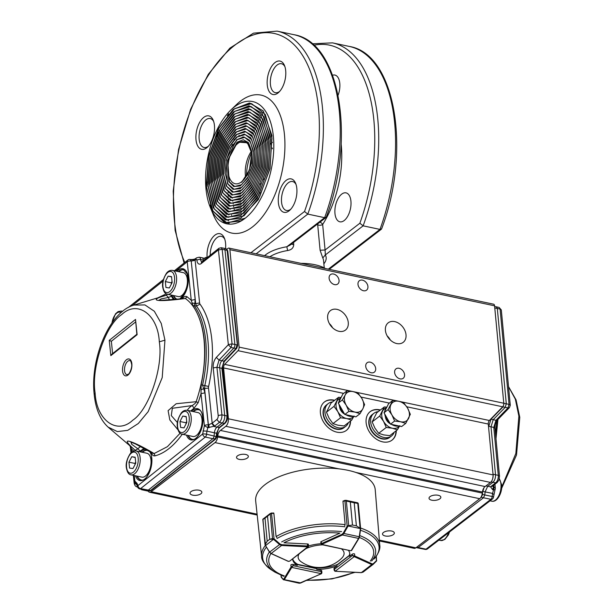 <?xml version="1.0" encoding="UTF-8"?>
<svg xmlns="http://www.w3.org/2000/svg" width="614" height="614" viewBox="0 0 614 614"><rect width="100%" height="100%" fill="white"/><g stroke="black" fill="none" stroke-linecap="round" stroke-linejoin="round"><path stroke-width="0.92" d="M293.53 242.476L293.738 244.648C293.477 247.956 291.443 249.921 287.628 250.535L286.83 246.759L324.637 217.678A136.446 70.48 -78 0 0 293.968 34.699C340.379 42.067 355.905 139.501 326.272 217.126L324.637 217.678L307.791 214.102L304.521 211.508A133.576 68.998 -78 0 0 297.107 47.976A133.576 68.998 -78 0 0 200.31 89.183A133.576 68.998 -78 0 0 184.799 262.477M349.305 46.434C395.723 53.802 411.25 151.236 381.616 228.861L379.982 229.406A136.446 70.48 -78 0 0 349.305 46.434L332.466 42.865A136.446 70.48 102 0 1 363.135 225.837L359.865 223.243A133.576 68.998 -78 0 0 313.792 45.252M328.321 269.147L379.982 229.406L363.135 225.837L325.328 254.917L322.78 257.987L320.101 250.243L325.082 249.998L325.328 254.917A33.033 14.652 -5.4 0 1 323.862 263.797M317.922 223.719L317.684 224.701L317.277 224.21M319.917 222.176A2.87 1.451 -147.3 0 1 322.665 224.463L325.082 249.998L359.865 223.243M264.603 255.639A33.033 14.652 -5.4 0 1 286.83 246.759L290.023 245.17L325.996 217.502M251.264 153.346A31.598 16.325 -78 0 0 246.483 175.903M251.049 151.742A21.544 11.129 -78 0 0 245.631 177.277M260.428 184.131A21.544 11.129 -78 0 0 260.835 183.693M263.705 179.748A21.544 11.129 -78 0 0 264.25 178.781M325.382 268.525A36.625 16.248 174.6 0 0 301.098 263.375M241.716 182.251L249.43 170.04L251.755 153.224L246.897 141.535L237.541 142.172L227.656 160.584L229.291 181.813L234.709 186.479L241.609 184.691L248.11 176.824L252.423 164.913L253.321 152.149L250.489 142.041L244.633 137.398L237.303 139.608L230.626 147.936L226.205 160.285L225.231 173.478L228.032 184.07L234.103 189.289L241.809 187.285L249.069 178.497L253.874 165.212L254.871 150.998L251.717 139.739L245.201 134.581L237.065 137.045L229.659 146.293L224.755 159.985L223.68 174.606L226.781 186.334L233.497 192.09L242.008 189.88L250.021 180.178L255.324 165.519L256.429 149.854L252.953 137.452L245.784 131.772L236.835 134.466L228.692 144.628L223.304 159.663L222.122 175.711L225.522 188.575L232.875 194.899L242.2 192.481L250.972 181.867L256.775 165.834L257.98 148.711L254.188 135.164L246.367 128.955L236.605 131.895L227.725 142.97L221.854 159.348L220.564 176.824L224.263 190.824L232.261 197.7L242.4 195.075L251.924 183.548L258.225 166.141L259.538 147.552L255.416 132.862L246.943 126.139L236.359 129.339L226.75 141.327L220.395 159.057L219.006 177.953L223.012 193.088L231.655 200.509L242.599 197.67L252.884 185.213L259.684 166.44L261.088 146.401L256.652 130.567L247.519 123.33L236.129 126.768L225.775 139.677L218.945 158.757L217.456 179.073L221.754 195.344L231.041 203.318L242.799 200.264L253.835 186.902L261.134 166.755L262.638 145.257L257.888 128.28L248.102 120.521L235.906 124.189L224.824 138.012L217.502 158.427L215.898 180.171L220.487 197.578L230.419 206.12L242.983 202.866L254.787 188.59L262.585 167.069L264.197 144.113L259.123 125.993L248.678 117.704L235.661 121.626L223.849 136.362L216.044 158.128L214.34 181.299L219.236 199.834L229.805 208.929L243.19 205.46L255.746 190.263L264.035 167.361L265.747 142.955L260.351 123.69L249.253 114.887L235.415 119.062L222.867 134.727L214.593 157.836L212.782 182.435L217.985 202.098L229.206 211.73L243.39 208.054L256.698 191.936L265.486 167.668L267.305 141.811L261.587 121.395L249.837 112.078L235.193 116.483L221.907 133.061L213.142 157.514L211.224 183.532L216.719 204.347L228.585 214.539L243.581 210.656L257.65 193.633L266.936 167.99L268.855 140.667L262.83 119.116L250.42 109.261L234.962 113.912L220.948 131.396L211.692 157.192L209.666 184.637L215.46 206.588L227.963 217.341L243.773 213.258L258.601 195.313L268.387 168.297L270.413 139.516L264.058 116.813L250.988 106.445L234.717 111.357L219.966 129.761L210.241 156.908L208.115 185.781L214.209 208.852L227.357 220.15L243.981 215.844L259.561 196.979L269.845 168.589L271.964 138.35L265.286 114.511L251.563 103.636L234.479 108.793L218.991 128.111L208.783 156.608L206.557 186.902L212.958 211.116L227.08 223.036L244.932 218.269L240.765 220.971L224.509 222.682L212.014 209.957L206.266 185.965L208.583 156.547L218.361 128.817L233.19 109.43L249.461 102.983L263.268 110.927L271.91 135.494L270.037 168.658L258.348 199.581L240.711 218.277L225.215 219.904L213.304 207.77L207.824 184.891L210.034 156.862L219.351 130.437L233.473 111.963L248.977 105.808L262.124 113.36L270.367 136.753L268.594 168.336L257.458 197.785L240.673 215.583L225.921 217.126L214.593 205.583L209.382 183.824L211.492 157.161L220.349 132.033L233.773 114.48L248.509 108.632L261.004 115.823L268.832 138.043L267.144 168.021L256.583 195.973L240.65 212.881L226.65 214.355L215.898 203.411L210.947 182.765L212.943 157.468L221.339 133.645L234.072 116.998L248.041 111.464L259.883 118.279L267.29 139.332L265.685 167.729L255.685 194.193L240.604 210.188L227.357 211.577L217.187 201.215L212.505 181.698L214.393 157.783L222.329 135.257L234.364 119.523L247.557 114.288L258.74 120.712L265.747 140.598L264.235 167.415L254.787 192.405L240.558 207.494L228.063 208.798L218.477 199.028L214.063 180.623L215.844 158.082L223.327 136.868L234.655 122.04L247.081 117.113L257.611 123.161L264.204 141.872L262.784 167.092L253.912 190.601L240.527 204.792L228.784 206.028L219.766 196.848L215.629 179.557L217.295 158.397L224.317 138.472L234.955 124.558L246.613 119.937L256.491 125.624L262.662 143.162L261.334 166.793L253.022 188.805L240.496 202.098L229.498 203.257L221.063 194.669L217.187 178.497L218.745 158.704L225.307 140.076L235.246 127.083L246.137 122.762L255.363 128.073L261.127 144.443L259.883 166.494L252.124 187.024L240.442 199.404L230.204 200.479L222.352 192.474L218.745 177.423L220.196 159.011L226.297 141.696L235.538 129.608L245.661 125.594L254.227 130.506L259.584 145.71L258.433 166.179L251.233 185.221L240.404 196.71L230.918 197.7L223.642 190.294L220.303 176.356L221.646 159.318L227.295 143.292L235.837 132.125L245.186 128.418L253.098 132.962L258.041 146.992L256.982 165.864L250.351 183.425L240.381 194.009L231.639 194.93L224.939 188.114L221.869 175.289L223.097 159.625L228.293 144.904L236.137 134.643L244.717 131.243L251.97 135.418L256.498 148.281L255.524 165.573L249.461 181.637L240.335 191.315L232.345 192.151L226.228 185.927L223.427 174.222L224.547 159.932L229.283 146.516L236.428 137.168L244.242 134.067L250.842 137.858L254.963 149.547L254.073 165.258L248.563 179.848L240.289 188.621L233.059 189.381L227.525 183.739L226.006 160.239L236.72 139.693L243.766 136.891L249.706 140.307L253.421 150.821L252.623 164.943L247.68 178.045L240.258 185.919L233.773 186.602L228.815 181.56L227.456 160.546L237.019 142.21L243.29 139.716L248.586 142.763L251.809 151.566L251.41 163.431L247.588 174.813L241.509 182.028M240.872 220.91L225.315 222.759L213.02 211.224M234.579 108.716L250.205 103.244L263.345 111.027M240.818 218.223L225.99 219.966L214.271 208.96M234.817 111.28L249.698 106.061L262.201 113.46M240.78 215.522L226.666 217.179L215.522 206.695M235.07 113.836L249.207 108.885L261.08 115.923M240.757 212.82L227.364 214.401L216.78 204.454M235.292 116.414L248.701 111.717L259.952 118.379M240.711 210.126L228.047 211.615L218.047 202.213M235.523 118.986L248.186 114.534L258.816 120.812M240.665 207.432L228.73 208.829L219.298 199.949M235.761 121.549L247.688 117.358L257.688 123.26M240.642 204.731L229.421 206.043L220.549 197.693M236.006 124.112L247.189 120.183L256.568 125.716M240.604 202.037L230.112 203.257L221.815 195.452M236.229 126.691L246.682 123.007L255.439 128.165M240.558 199.343L230.787 200.471L223.074 193.195M236.467 129.262L246.176 125.832L254.296 130.605M240.519 196.649L231.47 197.685L224.325 190.931M236.705 131.818L245.677 128.656L253.175 133.061M240.488 193.947L232.161 194.907L225.584 188.69M236.935 134.389L245.178 131.48L252.047 135.517M240.442 191.253L232.852 192.121L226.842 186.441M237.165 136.968L244.664 134.305L250.919 137.958M240.404 188.559L233.535 189.335L228.093 184.185M237.403 139.531L244.165 137.122L249.783 140.406M240.366 185.858L234.218 186.549L229.352 181.928M237.641 142.095L248.662 142.862M230.158 148.342A14.797 7.644 -78 0 0 232.529 144.374M234.118 139.8A14.797 7.644 -78 0 0 234.249 139.255M234.771 136.27A14.797 7.644 -78 0 0 234.817 135.824M234.955 133.284A14.797 7.644 -78 0 0 234.955 132.893M350.932 201.192A14.797 7.644 102 0 1 347.954 215.821A14.797 7.644 102 0 1 339.88 221.807A14.797 7.644 102 0 1 335.474 205.751A14.797 7.644 102 0 1 346.02 192.857A14.797 7.644 102 0 1 350.932 201.192M332.581 75.223A14.797 7.644 102 0 1 334.883 75.054A14.797 7.644 102 0 1 339.795 83.389A14.797 7.644 102 0 1 338.107 95.162M210.249 205.084A70.518 36.426 -78 0 0 210.802 207.286M210.295 207.378L213.25 214.562A70.518 36.426 -78 0 0 262.884 216.174A70.518 36.426 -78 0 0 282.601 123.191A70.518 36.426 -78 0 0 236.582 104.518L230.971 109.891A62.474 32.273 -78 0 0 205.959 188.605A62.474 32.273 -78 0 0 210.295 207.378A62.474 32.273 -78 0 0 254.273 208.806A62.474 32.273 -78 0 0 271.733 126.43A62.474 32.273 -78 0 0 230.971 109.891M228.654 113.774A70.518 36.426 -78 0 0 227.341 115.67M218.354 132.394A70.518 36.426 -78 0 0 216.604 136.722M207.9 181.821A70.518 36.426 -78 0 0 207.939 186.449M195.996 139.7A17.092 8.826 102 0 1 202.067 118.962A17.092 8.826 102 0 1 213.258 120.375A17.092 8.826 102 0 1 207.601 147.045A17.092 8.826 102 0 1 195.996 139.7M267.251 84.893A17.092 8.826 102 0 1 273.322 64.155A17.092 8.826 102 0 1 284.512 65.568A17.092 8.826 102 0 1 278.856 92.238A17.092 8.826 102 0 1 267.251 84.893M207.141 257.55A17.092 8.826 102 0 1 207.133 257.504A17.092 8.826 102 0 1 213.204 236.766A17.092 8.826 102 0 1 224.394 238.178A17.092 8.826 102 0 1 225.553 248.639M278.38 202.697A17.092 8.826 102 0 1 284.459 181.959A17.092 8.826 102 0 1 295.641 183.371A17.092 8.826 102 0 1 289.992 210.042A17.092 8.826 102 0 1 278.38 202.697M228.047 171.613A21.544 11.129 -78 0 0 235.208 183.747A21.544 11.129 -78 0 0 246.966 175.028A21.544 11.129 -78 0 0 251.303 153.73A21.544 11.129 -78 0 0 244.142 141.596A21.544 11.129 -78 0 0 232.384 150.315A21.544 11.129 -78 0 0 228.047 171.613M224.801 239.291A14.797 7.644 -78 0 0 221.347 236.344A14.797 7.644 -78 0 0 210.203 255.232M296.048 184.484A14.797 7.644 -78 0 0 292.602 181.537A14.797 7.644 -78 0 0 284.528 187.523A14.797 7.644 -78 0 0 281.55 202.152A14.797 7.644 -78 0 0 286.462 210.479A14.797 7.644 -78 0 0 290.813 209.182M284.911 66.68A14.797 7.644 -78 0 0 281.465 63.733A14.797 7.644 -78 0 0 273.391 69.72A14.797 7.644 -78 0 0 270.413 84.341A14.797 7.644 -78 0 0 275.325 92.676A14.797 7.644 -78 0 0 279.677 91.379M213.664 121.488A14.797 7.644 -78 0 0 210.211 118.54A14.797 7.644 -78 0 0 202.136 124.527A14.797 7.644 -78 0 0 199.159 139.155A14.797 7.644 -78 0 0 204.078 147.483A14.797 7.644 -78 0 0 208.422 146.186M232.43 197.739L232.468 198.161A70.38 36.349 102 0 1 232.437 197.739M232.714 200.701L232.752 201.108M180.754 298.703A15.956 8.243 -78 0 0 188.16 277.497A16.025 8.274 -78 0 0 188.091 276.914A15.956 8.243 -78 0 0 176.909 271.304M135.471 475.781A15.956 8.243 -78 0 0 145.986 477.846A15.956 8.243 -78 0 0 151.781 458.098A16.025 8.274 -78 0 0 151.712 457.507A15.956 8.243 -78 0 0 149.524 451.413M186.495 435.119A15.956 8.243 -78 0 0 197.01 437.183A15.956 8.243 -78 0 0 202.812 417.428A16.025 8.274 -78 0 0 202.743 416.845A15.956 8.243 -78 0 0 191.56 411.234M175.635 271.035L187.232 261.794A2.87 2.088 -128.6 0 1 187.846 260.052L174.399 270.766M182.281 298.496L182.573 298.189C184.307 296.416 185.827 295.948 187.117 296.785L191.253 300.269L187.232 261.794A2.87 1.305 -6 0 1 191.138 261.057A2.87 1.458 -79.2 0 0 190.493 259.622A2.87 1.458 -79.2 0 0 190.171 259.476A2.87 2.87 0 0 0 187.846 260.052M139.647 488.874A2.87 1.489 -77.2 0 0 139.708 488.89L147.16 490.586A2.87 1.481 -78.3 0 0 147.199 490.594A2.87 1.481 -78.3 0 0 148.043 490.325L212.828 438.695L205.299 437.053A2.87 1.458 -77.7 0 0 206.135 435.886A2.87 1.458 -77.7 0 0 206.58 434.221A2.87 0.514 -174.3 0 0 202.651 434.006L137.935 485.574A2.87 2.088 51.4 0 0 140.583 488.629L205.299 437.053A2.87 2.088 -128.6 0 1 202.651 434.006L204.393 425.694A2.87 1.305 -6 0 1 208.299 424.957L212.183 423.192L214.7 426.085L207.893 427.666L208.384 424.98L204.592 388.785L204.807 385.592A81.815 42.259 -78 0 0 196.48 306.056L194.239 305.618C200.256 313.931 204.055 325.267 205.629 339.611C207.071 354.071 206.051 369.244 202.566 385.124L204.938 392.876L201.031 393.612L198.199 402.646L194.085 408.149L190.678 411.042M137.674 487.148A2.87 1.942 -21.6 0 1 137.935 485.574L137.083 483.425L136.822 484.991L137.674 487.148A2.87 2.87 0 0 0 139.708 488.89A2.87 1.489 -77.2 0 0 140.583 488.629L150.967 490.563M164.943 340.156L161.244 323.409L154.329 311.252L144.919 304.92L133.982 305.074C109.277 311.797 90.028 358.937 94.218 394.595C95.692 409.07 100.328 419.907 108.102 427.106L117.351 431.588L127.727 430.345L138.311 423.499L148.158 411.656L162.211 377.61L164.951 340.179L159.31 341.814C157.959 314.491 137.375 299.586 121.679 314.583C105.508 324.983 90.972 367.87 95.116 392.975M94.241 394.595L95.116 392.983C96.467 420.306 117.051 435.211 132.739 420.214C148.91 409.814 163.447 366.926 159.31 341.821M215.721 438.964L212.828 438.695A2.87 1.497 -78.1 0 0 214.109 435.863L214.409 432.793L206.88 431.151L207.831 427.651L204.393 425.694L201.031 393.612M134.282 475.528L134.857 481.13L136.615 484.408M136.577 484.4L136.822 484.991M137.083 483.425L134.865 481.1A2.87 1.305 174 0 0 134.412 481.906A2.87 2.87 0 0 0 136.469 484.369M126.929 374.678A7.184 3.707 102 0 1 124.788 366.88A7.184 3.707 102 0 1 129.907 360.625C130.322 360.004 130.897 361.162 131.626 364.11C132.486 367.679 129.055 374.609 128.28 374.195L126.929 374.678M222.306 369.175L221.892 368.308L219.735 367.863L224.716 415.44A5.741 2.993 101.9 0 1 222.161 422.992L216.965 427.129L219.858 427.398M225.046 423.261L224.317 423.43C226.19 421.649 227.042 419.132 226.873 415.878L221.907 414.834C222.03 418.065 221.178 420.582 219.344 422.386L214.7 426.085M195.912 259.53A2.732 1.98 -128.6 0 1 196.503 257.88L195.697 258.517L195.137 260.344L191.223 261.08L190.256 259.499L195.114 260.167L195.912 259.53A1.543 0.798 102 0 1 196.887 260.236A7.076 3.653 -78 0 0 201.354 263.467L218.346 249.929L218.914 248.286L221.186 247.718L224.01 248.271A2.87 1.489 -77.7 0 1 224.041 248.279A2.87 1.489 -77.7 0 1 224.97 249.844L234.878 344.492A2.87 1.497 101.9 0 1 233.819 348.069L231.002 347.463L219.052 360.103L216.926 367.256L219.735 367.863A5.741 2.993 101.9 0 1 221.861 360.71L224.026 361.162L224.962 360.241M227.287 416.745L221.892 368.308L224.026 361.162L235.976 348.514L233.819 348.069L221.861 360.71L219.052 360.103L216.335 357.402C214.002 360.218 212.958 363.741 213.196 367.947L218.177 415.524L221.907 414.834L216.926 367.256L213.196 367.947M173.762 295.595A15.081 7.79 -78 0 0 177.016 299.164M183.755 269.822A15.081 7.79 -78 0 0 178.827 271.71M137.39 476.188A15.081 7.79 -78 0 0 141.128 479.918M147.383 450.415A15.081 7.79 -78 0 0 142.456 452.303M188.414 435.526A15.081 7.79 -78 0 0 192.151 439.256M198.406 409.753A15.081 7.79 -78 0 0 193.479 411.641M177.945 429.8L169.817 419.915L168.106 410.643L176.18 403.736L196.142 401.702C203.288 380.557 205.905 359.835 203.994 339.542A81.255 41.967 -78 0 0 185.336 298.504C155.165 302.487 147.705 300.33 166.394 295.234L134.075 305.043M108.509 427.451L135.172 450.3C127.674 443.684 125.486 440.637 128.61 441.167C132.24 441.658 144.044 447.399 154.106 453.562L167.43 446.654L180.109 433.223M216.988 433.622L216.573 433.231L219.129 427.567L224.317 423.43L219.344 422.386L216.834 419.485L212.183 423.192L208.507 388.056L203.771 388.616L201.039 389.729L201.185 384.824C207.962 350.855 205.199 324.476 192.903 305.703L191.253 300.269L195.168 299.54L194.861 303.508L191.952 302.932M203.495 260.574A4.306 2.226 102 0 1 203.434 260.121A4.306 2.226 -78 0 0 202.029 257.757A4.306 2.226 -78 0 0 201.991 257.75L199.189 257.197A4.275 2.21 -78 0 1 200.617 259.545L203.925 260.236M147.207 490.594L150.246 490.732L214.992 439.133L216.274 436.301L216.573 433.231L214.409 432.793A5.741 2.986 101.9 0 1 216.965 427.129L214.086 426.5L211.868 423.399M204.938 392.876L208.299 424.957A2.87 1.443 -78.4 0 1 208.238 426.323A2.87 1.443 -78.4 0 1 207.831 427.651L208.952 425.057L209.006 427.751M227.548 251.233L227.134 250.374L222.161 249.299L218.43 249.99L228.339 344.577L232.069 343.886L231.002 347.463L228.285 344.753L216.335 357.402M201.354 263.467A2.732 1.98 -128.6 0 1 201.937 261.817L218.998 248.225M190.171 259.476L190.378 259.515C192.934 259.584 194.699 259.254 195.697 258.517M157.875 297.805L166.279 293.837M170.723 294.95L173.363 299.563M135.594 450.883L135.172 450.3L137.904 448.826L140.192 451.09L139.578 451.697M133.783 451.083L131.503 449.003L131.051 449.816L131.335 452.518M130.122 446.148L131.503 449.003L131.826 452.119M182.404 434.067C173.785 446.002 164.675 453.262 155.073 455.841C153.531 456.179 152.295 455.235 151.382 453.017L151.105 452.349M144.137 448.35L140.192 451.09M201.024 393.612L201.039 389.729M194.085 408.149L192.174 405.578C194.96 403.72 196.28 402.431 196.142 401.702L198.199 402.646M187.109 296.785L185.336 298.504L161.82 300.292L159.072 300.169L161.167 298.903L168.389 297.46L171.375 296.263M169.61 299.908A19.425 10.039 102 0 1 168.389 297.46L166.394 295.234L167.468 294.259M131.051 449.816L130.137 446.171M151.589 452.633L151.382 453.017M140.683 446.501A19.425 10.039 102 0 0 137.904 448.826L131.665 444.237L130.92 442.164L135.126 443.784L152.502 453.186L154.106 453.562L155.073 455.841M195.168 299.54L191.223 261.08L195.682 303.669L199.596 302.932A2.878 1.489 -78 0 0 199.995 304.13L196.48 306.056L195.682 303.669L194.861 303.508L194.239 305.618L192.903 305.703M187.224 410.313A19.425 10.039 102 0 1 192.174 405.578L172.327 408.279L171.298 415.594L177.438 422.578M112.631 353.587L111.341 341.292L109.238 340.379L135.525 319.426L136.845 334.292M135.525 319.426L137.122 334.691L110.835 355.644L111.725 354.309L136.815 334.315M111.341 341.292L135.525 322.02M398.908 425.962A11.489 8.419 -127.6 0 1 395.309 425.962A11.489 8.419 -127.6 0 1 391.563 424.404M390.013 423.276A11.489 8.419 -127.6 0 1 384.763 414.089M384.771 411.242A11.489 8.419 -127.6 0 1 386.95 406.921M405.739 423.391L401.64 426.538L390.527 424.182L387.265 418.472L384.003 412.754L388.593 403.682L392.691 400.528L388.102 409.599L391.916 414.895A11.489 8.419 -127.6 0 1 390.949 404.641A11.489 8.419 52.4 0 1 398.801 401.28A11.489 8.419 -127.6 0 1 407.619 408.172A11.489 8.419 -127.6 0 1 408.586 418.426A11.489 8.419 -127.6 0 1 400.735 421.787A11.489 8.419 -127.6 0 1 391.916 414.895L394.625 421.035L400.735 421.787L405.739 423.391L410.329 414.32L407.619 408.172L403.805 402.884L398.801 401.28L392.691 400.528M390.527 424.182L394.625 421.035M384.003 412.754L388.102 409.599M508.538 386.69L515.338 399.131L518.876 416.123L515.852 453.47L501.676 487.178M497.954 419.423L495.982 438.688M493.387 494.17L492.551 493.418L492.213 496.496A2.87 1.512 -78.4 0 1 491.768 498.154A2.87 1.512 -78.4 0 1 490.916 499.305L426.032 549.162A2.87 2.103 52.5 0 0 427.513 548.87L492.405 499.013A2.87 2.103 -127.5 0 1 490.916 499.305L483.479 497.77L417.658 547.926M497.133 482.543L495.675 482.85C497.54 481.1 498.414 478.598 498.292 475.343L499.512 476.195L494.999 428.28L493.779 427.405L498.292 475.343L493.311 474.284L492.697 478.705M490.701 419.132L493.188 419.707L491.008 426.83L495.521 474.768C495.621 478.014 494.746 480.524 492.904 482.274L495.675 482.85L491.016 486.434L492.428 486.158L497.087 482.573M497.455 419.938L509.466 407.596L507.97 407.942L495.959 420.291L493.188 419.707L505.207 407.366L506.297 403.805L504.079 403.329L502.989 406.882L490.977 419.232L488.79 426.346L493.779 427.405L495.959 420.291L497.455 419.938C495.682 422.11 494.861 424.888 494.999 428.28M494.638 306.509L496.365 306.823L497.309 308.443L500.088 309.08L509.067 404.388L510.288 405.294M495.314 488.168A2.87 1.274 174.6 0 0 494.047 487.255A2.87 1.527 102.4 0 1 493.978 488.621A2.87 1.527 102.4 0 1 493.533 489.941L495.037 489.696A2.87 2.87 0 0 0 495.314 488.168L494.945 484.223M495.037 489.696L493.51 497.041A2.87 0.476 6.1 0 0 492.213 496.496L482.566 494.477L481.269 497.279L483.479 497.77L484.776 494.968L485.106 491.891L492.551 493.418L493.533 489.941L492.512 489.573L490.555 486.864L492.428 486.158M492.704 485.943L493.487 487.094L493.472 489.926L493.84 485.068M509.466 407.589L510.28 405.24L501.308 309.947L499.151 307.468L501.3 309.932M493.763 485.129L493.963 487.232L493.487 487.094L492.512 489.573M483.916 487.831L482.896 491.4L485.106 491.891L487.7 486.28L492.904 482.274L491.062 481.875M502.705 406.783L507.97 407.942L509.067 404.388L506.297 403.805L497.309 308.443L494.784 307.998M389.767 437.345A14.36 10.522 -127.6 0 1 389.614 437.467A14.36 10.522 -127.6 0 1 372.514 432.494A14.36 10.522 -127.6 0 1 372.099 414.696A14.36 10.522 -127.6 0 1 372.253 414.58M344.047 427.651A14.36 10.522 -127.6 0 1 343.894 427.774A14.36 10.522 -127.6 0 1 326.801 422.8A14.36 10.522 -127.6 0 1 326.379 405.002A14.36 10.522 -127.6 0 1 326.541 404.887M396.751 343.548A12.303 9.01 -127.6 0 1 386.406 334.338A12.303 9.01 -127.6 0 1 388.209 322.826A12.303 9.01 -127.6 0 1 402.853 327.078A12.303 9.01 -127.6 0 1 403.214 342.328A12.303 9.01 -127.6 0 1 396.751 343.548M390.343 340.033A12.303 9.01 52.4 0 0 387.127 335.85M239.237 459.387A5.94 2.633 -5.4 0 1 236.528 457.484A5.94 2.633 -5.4 0 1 242.192 454.299A5.94 2.633 -5.4 0 1 248.348 456.363A5.94 2.633 -5.4 0 1 245.377 458.996A5.94 2.633 -5.4 0 1 239.237 459.387M192.727 495.16A5.94 2.633 -5.4 0 1 190.025 493.257A5.94 2.633 -5.4 0 1 195.689 490.072A5.94 2.633 -5.4 0 1 201.845 492.136A5.94 2.633 -5.4 0 1 198.875 494.769A5.94 2.633 -5.4 0 1 192.727 495.16M385.224 535.976A5.94 2.633 -5.4 0 1 382.522 534.065A5.94 2.633 -5.4 0 1 388.178 530.887A5.94 2.633 -5.4 0 1 394.341 532.952A5.94 2.633 -5.4 0 1 391.371 535.577A5.94 2.633 -5.4 0 1 385.224 535.976M431.742 500.195A5.94 2.633 -5.4 0 1 429.032 498.284A5.94 2.633 -5.4 0 1 434.697 495.107A5.94 2.633 -5.4 0 1 440.852 497.171A5.94 2.633 -5.4 0 1 437.882 499.796A5.94 2.633 -5.4 0 1 431.742 500.195M334.354 400.543A17.952 13.147 52.4 0 0 324.346 402.04M346.235 430.498A17.952 13.147 52.4 0 0 350.256 421.212M350.563 420.974A17.952 13.147 -127.6 0 1 346.396 430.383A17.952 13.147 -127.6 0 1 325.029 424.167A17.952 13.147 -127.6 0 1 324.499 401.917A17.952 13.147 -127.6 0 1 334.661 400.305M380.074 410.236A17.952 13.147 52.4 0 0 370.065 411.733M391.955 440.192A17.952 13.147 52.4 0 0 395.969 430.905M396.283 430.667A17.952 13.147 -127.6 0 1 392.116 440.077A17.952 13.147 -127.6 0 1 370.741 433.86A17.952 13.147 -127.6 0 1 370.219 411.61A17.952 13.147 -127.6 0 1 380.381 409.999M226.973 249.192L228.101 248.325A2.87 1.481 102 0 1 228.938 248.079A2.87 1.481 102 0 1 229.897 249.691L239.099 347.117A2.87 1.481 102 0 1 238.009 350.678L224.693 364.371L352.436 391.456M399.43 401.426L489.373 420.49L502.689 406.798A2.87 1.481 -78 0 0 503.787 403.237L494.577 305.81A2.87 1.481 -78 0 0 493.618 304.199L228.938 248.079M338.997 331.307A12.303 9.01 -127.6 0 1 328.659 322.097A12.303 9.01 -127.6 0 1 330.462 310.577A12.303 9.01 -127.6 0 1 345.106 314.836A12.303 9.01 -127.6 0 1 345.467 330.079A12.303 9.01 -127.6 0 1 338.997 331.307M332.596 327.792A12.303 9.01 52.4 0 0 329.38 323.601M334.584 284.62A5.94 4.352 -127.6 0 1 329.595 280.176A5.94 4.352 -127.6 0 1 330.47 274.611A5.94 4.352 -127.6 0 1 337.531 276.668A5.94 4.352 -127.6 0 1 337.708 284.029A5.94 4.352 -127.6 0 1 334.584 284.62M371.217 372.759A5.94 4.352 -127.6 0 1 366.22 368.316A5.94 4.352 -127.6 0 1 367.095 362.759A5.94 4.352 -127.6 0 1 374.164 364.808A5.94 4.352 -127.6 0 1 374.333 372.168A5.94 4.352 -127.6 0 1 371.217 372.759M400.09 378.884A5.94 4.352 -127.6 0 1 395.101 374.433A5.94 4.352 -127.6 0 1 395.969 368.876A5.94 4.352 -127.6 0 1 403.037 370.933A5.94 4.352 -127.6 0 1 403.206 378.293A5.94 4.352 -127.6 0 1 400.09 378.884M363.465 290.744A5.94 4.352 -127.6 0 1 358.469 286.293A5.94 4.352 -127.6 0 1 359.343 280.736A5.94 4.352 -127.6 0 1 366.404 282.793A5.94 4.352 -127.6 0 1 366.581 290.146A5.94 4.352 -127.6 0 1 363.465 290.744M489.373 420.49A2.87 1.481 -78 0 0 488.284 424.051L493.096 474.914A5.749 2.97 102 0 1 490.479 482.427L485.106 486.557A5.749 2.97 -78 0 0 482.42 492.052L217.74 435.932L217.632 436.976A5.749 2.97 102 0 1 215.03 442.587L151.167 491.714A5.749 2.97 102 0 1 149.494 492.213A5.749 2.97 102 0 1 147.997 490.739M379.414 540.957L414.174 548.333A5.749 2.97 102 0 0 415.847 547.834L479.718 498.706A5.749 2.97 102 0 0 482.312 493.096L482.42 492.052M143.062 489.65A5.749 2.97 102 0 1 141.941 489.803A5.749 2.97 102 0 1 140.944 489.174M343.648 393.39L223.603 367.932L228.408 418.794A5.749 2.97 102 0 1 225.798 426.308L220.426 430.437A5.749 2.97 -78 0 0 217.74 435.932M223.603 367.932A2.87 1.481 102 0 1 224.693 364.371M204.385 258.317L204.899 257.926A5.749 2.97 102 0 1 206.573 257.427A5.749 2.97 102 0 1 207.141 257.673M220.426 430.437L485.106 486.557M353.196 416.269A11.489 8.419 -127.6 0 1 345.851 414.711M344.293 413.583A11.489 8.419 -127.6 0 1 339.051 404.396M339.051 401.548A11.489 8.419 -127.6 0 1 341.238 397.227M360.027 413.698L362.874 408.732A11.489 8.419 52.4 0 1 355.022 412.094A11.489 8.419 -127.6 0 1 346.196 405.202L348.906 411.342L355.022 412.094L360.027 413.698L355.928 416.845L344.815 414.488L338.283 403.06L342.873 393.988L346.971 390.834L345.229 394.948A11.489 8.419 -127.6 0 1 353.081 391.586A11.489 8.419 -127.6 0 1 361.899 398.478A11.489 8.419 -127.6 0 1 362.874 408.732L364.609 404.626L361.899 398.478L358.085 393.19L353.081 391.586L346.971 390.834M346.196 405.202A11.489 8.419 -127.6 0 1 345.229 394.948L342.382 399.914L346.196 405.202M338.283 403.06L342.382 399.914M344.815 414.488L348.906 411.342M378.262 411.626A14.36 10.522 52.4 0 0 373.957 413.268A14.36 10.522 52.4 0 0 374.379 431.066A14.36 10.522 52.4 0 0 391.471 436.032A14.36 10.522 52.4 0 0 394.165 432.294M373.957 413.268L372.406 414.458A14.36 10.522 52.4 0 0 372.828 432.256A14.36 10.522 52.4 0 0 389.921 437.229L391.471 436.032M332.542 401.932A14.36 10.522 52.4 0 0 328.244 403.575A14.36 10.522 52.4 0 0 328.659 421.373A14.36 10.522 52.4 0 0 345.759 426.339A14.36 10.522 52.4 0 0 348.445 422.601M328.244 403.575L326.694 404.764A14.36 10.522 52.4 0 0 327.108 422.562A14.36 10.522 52.4 0 0 344.208 427.536L345.759 426.339M385.377 416.622A7.184 5.257 52.4 0 0 390.289 423.767M386.037 407.957A11.489 8.419 52.4 0 0 382.576 411.081A11.489 8.419 52.4 0 0 383.543 421.334A11.489 8.419 52.4 0 0 392.369 428.227A11.489 8.419 52.4 0 0 399.438 426.07M399.791 425.686L397.373 429.831L389.798 435.656L383.689 434.904L378.684 433.3L386.252 427.474L383.543 421.334L379.728 416.039L384.318 406.967L376.743 412.792L372.153 421.872L379.728 416.039M378.684 433.3L374.862 428.012L372.153 421.872M386.705 407.159L384.318 406.967M397.373 429.831L392.369 428.227L386.252 427.474M339.657 406.928A7.184 5.257 52.4 0 0 344.569 414.074M340.317 398.263A11.489 8.419 52.4 0 0 336.863 401.387A11.489 8.419 52.4 0 0 337.83 411.641A11.489 8.419 52.4 0 0 346.649 418.533A11.489 8.419 52.4 0 0 353.718 416.376M354.071 416L351.653 420.137L344.078 425.962L337.969 425.21L332.965 423.606L340.54 417.781L337.83 411.641L334.008 406.353L338.598 397.273L331.023 403.099L326.441 412.178L334.008 406.353M332.965 423.606L329.15 418.318L326.441 412.178M340.993 397.465L338.598 397.273M351.653 420.137L346.649 418.533L340.54 417.781M321.721 570.882A1.435 0.637 174.6 0 0 321.721 570.813A1.435 0.637 174.6 0 0 321.068 570.352L316.755 569.439A28.728 12.741 174.6 0 0 336.994 565.947L334.216 568.088A1.435 0.637 174.6 0 0 333.985 568.48A1.435 0.637 174.6 0 0 334.001 568.533M265.286 545.516A59.335 26.318 -5.4 0 0 261.618 556.284L255.685 501.009A60.034 26.632 -5.4 0 1 265.148 484.546A60.034 26.632 -5.4 0 1 331.284 468.236A60.034 26.632 -5.4 0 1 375.223 489.711L379.751 545.117A59.335 26.318 -5.4 0 0 360.579 528.04M273.391 513.097A59.635 26.448 -5.4 0 1 273.667 512.936L273.721 513.427M343.433 501.016A59.635 26.448 -5.4 0 0 343.072 500.97L343.111 501.454M334.653 570.928L334.338 569.362L335.198 571.258L354.186 556.652L352.398 555.47L354.447 555.9A1.435 0.637 -5.4 0 1 354.769 556L354.57 553.943A1.435 0.637 174.6 0 0 352.282 554.189L349.504 556.33A28.728 12.741 174.6 0 0 349.827 553.767A28.728 12.741 174.6 0 0 348.291 550.251M292.617 558.886A28.728 12.741 174.6 0 0 292.632 559.17A28.728 12.741 174.6 0 0 297.337 565.325L293.024 564.404A1.435 0.637 174.6 0 0 290.875 564.934L291.074 566.983A1.435 0.637 -5.4 0 1 291.251 566.799L293.154 565.694L291.78 567.413L321.252 573.668L321.183 571.634L321.682 573.253L321.897 572.724L321.713 570.751M308.474 544.518A1.435 0.637 174.6 0 0 308.474 544.464A1.435 0.637 174.6 0 0 307.43 543.95L283.96 542.791A52.674 23.363 -5.4 0 1 339.895 533.144L321.245 541.571A1.435 0.637 174.6 0 0 320.738 542.124A1.435 0.637 174.6 0 0 320.754 542.185M320.899 543.705A28.728 12.741 174.6 0 0 308.612 545.946M349.734 553.13A28.728 12.741 174.6 0 1 349.381 555.048L349.504 556.33M316.755 569.439L316.632 568.157A28.728 12.741 174.6 0 0 336.871 564.665L336.994 565.947M292.678 558.832A28.728 12.741 174.6 0 0 297.214 564.043L297.337 565.325M281.626 576.968L281.204 576.96A0.576 0.53 139 0 0 281.319 577.36L281.051 575.272M281.204 576.96L283.223 579.278L283.745 579.117A0.576 0.491 31.1 0 0 284.343 579.654L300.822 582.947M299.325 583.262L283.346 579.685A0.576 0.53 139 0 0 283.591 579.839M298.934 583.093L300.515 583.085L321.252 573.668A0.576 0.422 52.4 0 0 321.682 573.253M280.974 575.241L281.135 576.945A0.576 0.56 178.3 0 0 281.235 577.206M283.223 579.278A0.576 0.53 139 0 0 283.346 579.685L281.327 577.367M361.193 572.593L363.104 572.118L373.128 564.396A0.576 0.468 -135 0 0 373.189 563.767L376.635 560.475A0.576 0.537 -138.9 0 1 376.482 561.043L376.351 561.173A0.576 0.468 -135 0 0 376.42 560.544L376.044 556.56M373.128 564.396L371.762 564.581A0.576 0.407 -65.6 0 0 372.153 563.875L373.189 563.767M273.568 538.624L273.291 539.161L269.699 539.292L272.501 538.539L274.059 538.839L280.022 544.012L281.711 544.695L307.622 546.007A1.435 0.637 -5.4 0 1 308.013 546.053L307.744 546.805L289.654 561.158M276.745 537.511L276.039 536.206L273.882 513.434L271.649 513.319A1.435 0.637 174.6 0 0 271.534 513.319L270.16 513.818L267.535 516.213L269.715 539.284L267.197 541.218L265.271 544.441L265.355 545.27L265.148 544.196L267.182 541.226L265.002 518.162L262.807 519.475L262.907 519.951M273.69 513.112L271.518 513.005L274.059 538.839L265.524 545.6L262.807 519.475A0.576 0.468 51.9 0 1 262.969 519.099L270.252 513.488M269.715 539.284L267.52 516.221L271.373 513.066L270.114 513.596M281.711 544.695L281.603 545.47L279.562 544.564L269.5 552.178L265.018 544.718L262.969 519.099A0.576 0.468 51.9 0 0 262.969 519.091L265.018 518.147L267.182 541.226M265.524 545.6L269.676 552.163L271.181 553.483A0.576 0.407 114.4 0 1 270.705 553.229M308.366 546.138L307.744 546.805L281.603 545.47L271.181 553.483L288.48 561.38M272.555 538.839A0.576 0.422 70.3 0 1 272.501 538.539L270.26 513.488M280.022 544.012L279.562 544.564L273.598 539.384M288.572 561.349A0.576 0.407 114.4 0 1 288.281 561.365L270.897 553.49L269.546 552.07M350.602 550.743L321.698 544.403L321.168 543.789A1.435 0.637 -5.4 0 1 321.444 543.62L321.252 541.571M321.521 543.866L321.168 543.789A0.576 0.422 -127.6 0 0 321.698 544.403L321.521 543.866M344.922 500.349L350.318 501.945L352.497 525.016L356.381 525.837L354.224 502.774L358.223 503.518L357.732 503.104L360.073 527.825L360.625 529.138L360.004 528.109L356.381 525.837L360.004 528.109M360.587 529.191L359.528 536.613L360.633 528.639L347.539 525.86L352.474 525.008L350.295 501.945L344.838 500.679A1.435 0.637 174.6 0 0 344.738 500.717L342.965 501.523L345.122 524.295L344.769 525.776M352.474 525.008L348.691 525.707L347.777 526.597L347.148 526.236L347.539 525.86M356.381 525.837L354.201 502.766L357.732 503.104M360.633 528.662L358.246 503.38L357.686 502.797L345.882 500.295L346.319 500.679L348.691 525.707M359.512 536.559L359.106 537.925A0.576 0.491 -148.9 0 1 358.607 538.409L359.213 536.728L343.871 533.474L342.428 534.978L342.013 534.295L343.249 533.113L347.148 526.236L344.868 500.364L343.088 501.17A0.576 0.576 0 0 1 343.096 501.162L343.287 501.177M351.776 550.052A0.576 0.491 -148.9 0 1 351.715 550.321L359.044 538.194L360.311 529.253M345.889 500.295L344.838 500.679M347.777 526.597L343.871 533.474L343.249 533.113M322.703 544.825A23.063 10.231 174.6 0 0 305.964 548.617M299.118 553.882A23.063 10.231 174.6 0 0 301.213 561.833A31.598 31.598 0 0 0 341.898 557.988A23.063 10.231 174.6 0 0 341.323 548.778M186.733 421.703A5.772 2.986 -78 0 0 186.364 423.315M182.059 434.182L192.888 436.477A12.211 6.309 -78 0 0 201.592 425.84A12.211 6.309 -78 0 0 197.954 412.593L187.124 410.29A12.211 6.309 102 0 1 190.762 423.545A12.211 6.309 102 0 1 182.059 434.182C179.779 433.968 178.213 431.581 177.369 427.006C176.686 423 177.953 418.372 181.153 413.13C182.78 410.981 184.768 410.037 187.124 410.29M184.008 427.889L180.593 427.413L179.971 421.503L182.772 416.077L186.188 416.553L186.809 422.455L184.008 427.889M179.971 421.503L185.988 422.777L186.103 423.829M185.988 422.777L186.702 421.404M186.219 416.806L182.772 416.077M135.702 462.365A5.772 2.986 -78 0 0 135.341 463.977M131.035 474.845L141.865 477.139A12.211 6.309 -78 0 0 150.568 466.502A12.211 6.309 -78 0 0 146.93 453.255L136.101 450.96A12.211 6.309 102 0 1 139.739 464.207A12.211 6.309 102 0 1 131.035 474.845C128.756 474.63 127.19 472.243 126.338 467.668C125.663 463.662 126.921 459.034 130.13 453.792C131.749 451.643 133.745 450.699 136.101 450.96M132.985 468.551L129.569 468.075L128.948 462.165L131.749 456.739L135.164 457.215L135.778 463.117L132.985 468.551M128.948 462.165L134.965 463.447L135.072 464.499M134.965 463.447L135.671 462.066M135.187 457.468L131.749 456.739M172.081 281.772A5.772 2.986 -78 0 0 171.713 283.376M167.407 294.244L178.237 296.547A12.211 6.309 -78 0 0 186.94 285.909A12.211 6.309 -78 0 0 183.302 272.654L172.473 270.36A12.211 6.309 102 0 1 176.111 283.614A12.211 6.309 102 0 1 167.407 294.244C165.128 294.037 163.562 291.65 162.718 287.076C162.035 283.069 163.301 278.441 166.501 273.199C168.129 271.05 170.116 270.106 172.473 270.36M169.357 287.958L165.941 287.482L165.32 281.573L168.121 276.147L171.536 276.622L172.158 282.524L169.357 287.958M165.32 281.573L171.337 282.847L171.452 283.898M171.337 282.847L172.05 281.473M171.567 276.876L168.121 276.147M250.926 252.738L304.521 211.508M293.968 34.699L277.121 31.13A136.446 70.48 102 0 1 307.791 214.102L256.13 253.843M324.253 267.896L323.54 260.413A30.163 13.378 174.6 0 0 322.78 257.987M320.101 250.243L317.684 224.701A2.87 1.274 -5.4 0 0 320.086 225.246A2.87 1.274 -5.4 0 0 322.665 224.463A73.25 37.838 102 0 0 341.161 144.167M291.312 244.188L293.738 244.648M260.213 192.719A30.163 15.58 102 0 1 259.791 193.065M270.651 143.569A30.163 15.58 102 0 1 270.889 144.075M272.255 147.966A30.163 15.58 102 0 1 272.455 148.749M239.107 135.341A73.25 37.838 -78 0 0 238.892 135.84M228.116 192.22A73.25 37.838 -78 0 0 228.124 192.627M228.278 195.743A73.25 37.838 -78 0 0 228.308 196.234M228.554 199.228A73.25 37.838 -78 0 0 228.6 199.703M228.93 202.589A73.25 37.838 -78 0 0 228.991 203.05A133.576 68.998 -78 0 1 228.984 203.004M229.413 205.836A73.25 37.838 -78 0 0 229.49 206.273M229.997 208.967A73.25 37.838 -78 0 0 230.089 209.397M231.47 214.915A73.25 37.838 -78 0 0 231.585 215.314M228.892 205.644A133.576 68.998 -78 0 0 228.884 206.066M228.822 208.653A133.576 68.998 -78 0 0 228.822 209.067M228.799 211.63A133.576 68.998 -78 0 0 228.799 212.045M228.807 214.585A133.576 68.998 -78 0 0 228.815 215M229.083 223.335A133.576 68.998 -78 0 0 229.106 223.734M287.628 250.535A30.163 13.378 174.6 0 0 269.868 256.752M272.439 142.609A31.598 16.325 -78 0 0 272.202 142.133M234.256 209.574A70.38 36.349 102 0 1 234.172 209.19M233.681 206.826A70.38 36.349 102 0 1 233.612 206.434M233.19 204.001A70.38 36.349 102 0 1 233.128 203.602M232.79 201.116A70.38 36.349 102 0 1 232.737 200.701M232.238 195.137A70.38 36.349 102 0 1 232.215 194.715M242.584 137.313A70.38 36.349 102 0 1 242.76 136.914M178.313 271.603A15.097 7.798 102 0 1 183.525 269.753L187.186 273.89L187.976 283.123L185.052 293.008L179.917 298.811M176.84 299.187A15.097 7.798 102 0 1 173.248 295.488M171.843 295.188A15.956 8.243 -78 0 0 174.883 299.409M145.733 449.241A15.956 8.243 -78 0 0 140.529 451.896M141.941 452.196A15.097 7.798 102 0 1 147.145 450.346C156.47 450.86 149.609 483.195 140.882 479.879A15.097 7.798 102 0 1 136.876 476.08M192.965 411.534A15.097 7.798 102 0 1 198.176 409.684C207.494 410.19 200.64 442.533 191.913 439.217A15.097 7.798 102 0 1 187.899 435.418M122.57 371.094A8.619 4.451 102 0 1 126.415 359.766A8.619 4.451 102 0 1 131.849 363.703A8.619 4.451 102 0 1 128.011 375.031A8.619 4.451 102 0 1 122.57 371.094M236.92 347.593L235.976 348.514L237.042 344.938L232.069 343.886L222.161 249.299L221.193 247.718M237.449 345.805L227.134 250.374L226.221 248.8L227.771 250.827L237.672 345.398M201.185 384.824L208.614 386.459A84.694 43.747 -78 0 0 199.995 304.13M202.958 430.936L206.88 431.151L206.58 434.221L216.681 436.692M201.868 261.871A4.344 2.241 102 0 1 200.617 259.545A2.732 1.243 -6 0 0 196.887 260.236M137.613 486.986L137.221 486.948C135.579 486.633 134.558 485.298 134.136 482.942L134.466 482.236M132.11 305.718L163.055 281.058M134.765 483.026L135.326 483.725M218.177 415.524A3.016 1.558 102 0 1 216.834 419.485M199.596 302.932L195.137 260.344M208.614 386.459A2.878 1.489 -78 0 0 208.507 388.056M205.222 259.2A4.26 2.203 -78 0 0 204.201 258.271L202.029 257.757M110.835 355.644L109.238 340.379M518.876 416.115A5.741 2.548 -5.4 0 1 519.782 417.328L516.067 399.883L508.53 386.62M518.876 416.123L519.759 417.328M416.63 547.235L426.032 549.162A2.87 1.481 101.1 0 1 425.21 549.407A2.87 1.481 101.1 0 1 425.103 549.384M494.661 306.77L503.787 403.291M497.816 419.562L495.928 438.173M495.544 434.052L496.787 420.79M481 497.186L480.585 497.808M497.102 482.566L498.883 480.117L499.512 476.264M482.09 494.393L482.566 494.477L482.535 491.338M485.973 485.889L490.555 486.864L491.016 486.434M493.027 474.246L488.498 426.308M494.577 305.81L229.897 249.691M415.847 547.834L379.345 540.097M257.097 514.179L151.167 491.714M479.718 498.706L355.874 472.45M338.882 468.843L215.03 442.587M482.312 493.096L217.632 436.976M490.479 482.427L225.798 426.308M493.096 474.914L228.408 418.794M488.284 424.051L406.76 406.767M389.368 403.083L361.047 397.074M502.689 406.798L238.009 350.678M353.71 391.732L398.156 401.149M239.099 347.117L503.787 403.237M281.673 541.924A54.7 24.261 -5.4 0 1 341.591 531.594M359.681 535.569A54.7 24.261 -5.4 0 1 371.693 561.012M261.618 556.284C261.364 560.237 264.642 564.773 271.449 569.907L274.972 572.148A54.7 24.261 -5.4 0 1 269.392 552.017M271.449 569.907A58.491 25.941 -5.4 0 1 266.361 547.22M360.464 530.243A58.491 25.941 -5.4 0 1 373.949 559.032M277.029 538.486A58.491 25.941 -5.4 0 1 344.845 526.789M276.154 536.552A59.335 26.318 -5.4 0 1 345.122 524.655M359.351 537.465A52.674 23.363 -5.4 0 1 370.28 561.089M354.017 572.294A52.674 23.363 -5.4 0 1 307.253 580.13M284.282 575.924A52.674 23.363 -5.4 0 1 270.974 553.529M308.182 544.119L308.251 544.848M321.061 570.352L321.183 571.634L293.154 565.694L293.031 564.412M316.686 568.671L297.268 564.55M283.745 579.117L291.074 566.983A0.576 0.491 31.1 0 0 291.673 567.528L284.343 579.654M291.251 566.799A0.576 0.422 52.4 0 0 291.78 567.413L291.673 567.528M352.275 554.189L352.398 555.47L334.338 569.362L334.216 568.08M349.427 555.555L336.917 565.179M335.282 571.273L361.347 572.601L371.762 564.581L354.378 556.714A0.576 0.407 -65.6 0 0 354.769 556L372.153 563.875M354.378 556.714L354.447 555.9M376.351 561.173L373.189 564.343M363.104 572.118L361.262 572.662L335.428 571.289M307.514 546.775L307.43 543.95M271.595 513.074L273.69 513.158M267.535 516.213L265.002 518.162M308.013 546.053L307.744 546.805M308.466 544.411L308.389 546.752L289.624 561.181L288.281 561.365A0.576 0.407 114.4 0 1 288.104 561.142M351.569 550.466A0.576 0.422 -127.6 0 1 351.17 550.651L358.607 538.409L342.428 534.978L321.866 544.303L321.444 543.62L342.013 534.295M354.224 502.774L350.295 501.945M320.738 542.062L321.383 544.549L350.648 550.75L351.715 550.321A0.576 0.491 -148.9 0 1 351.277 550.535M449.571 531.916L448.389 534.917L444.782 539.483L440.683 540.512A12.211 6.309 -78 0 0 448.619 532.653M499.335 478.713L501.623 484.653C502.705 491.538 497.54 502.59 491.845 501.201A12.211 6.309 -78 0 0 498.507 496.265A12.211 6.309 -78 0 0 500.97 484.193A12.211 6.309 -78 0 0 499.274 478.974M177.592 426.6A10.776 5.564 -78 0 0 187.155 427.935A10.776 5.564 -78 0 0 185.428 411.411A10.776 5.564 -78 0 0 177.592 426.6M126.568 467.262A10.776 5.564 -78 0 0 136.131 468.597A10.776 5.564 -78 0 0 134.397 452.073A10.776 5.564 -78 0 0 126.568 467.262M162.94 286.669A10.776 5.564 -78 0 0 172.503 288.004A10.776 5.564 -78 0 0 170.776 271.48A10.776 5.564 -78 0 0 162.94 286.669M121.065 312.664A10.776 5.564 -78 0 0 112.024 322.964M122.693 311.29L121.449 311.029A12.211 6.309 102 0 1 122.501 311.444M381.34 229.237L329.211 269.339M332.466 42.865L312.15 43.809M228.561 202.413L228.546 202.843M228.37 208.491L228.362 208.913M228.331 211.5L228.331 211.914M228.462 220.372L228.477 220.779M228.585 223.281L228.608 223.688M277.121 31.13L253.498 33.156L229.866 48.145L208.292 74.348L190.647 109.238L178.567 149.471L173.202 191.154L175.09 230.25L184.093 263.045M224.041 248.279L226.221 248.8M150.99 490.578L149.409 491.008M150.983 490.578L215.737 438.979L216.903 436.577L217.21 433.507C217.747 430.391 218.638 428.357 219.873 427.413L225.062 423.276C226.95 421.327 227.771 419.017 227.51 416.338L222.567 366.428L224.271 361.631L236.758 348.322L237.672 345.39M137.206 486.948L137.636 487.048M163.424 279.516L128.357 307.461M130.368 446.969L130.982 452.848M133.338 475.328L134.128 482.926M196.503 257.88L199.189 257.197M130.114 446.363L129.93 445.979M133.729 475.413L134.412 481.906M204.201 258.271L205.437 259.031M501.577 488.491L516.504 455.028L519.782 417.328M416.185 547.573L417.65 547.926M492.405 499.013A2.87 2.87 0 0 0 493.51 497.041M417.697 547.934L425.21 549.407A2.87 2.87 0 0 0 427.513 548.87M492.62 485.513L492.359 486.211M496.365 306.823L499.151 307.461M141.941 489.803L148.189 491.131M149.494 492.213L257.189 515.046M206.573 257.427L207.256 257.573M374.026 558.963C378.585 553.475 380.496 548.862 379.751 545.117M354.976 572.34L331.944 578.918L306.609 580.422M274.972 572.148L283.729 576.3M321.897 572.724L321.276 573.775L299.371 583.269M316.655 568.38L297.237 564.266M335.029 571.312L334.154 570.199L333.985 568.418M373.028 564.481L376.536 560.989L376.313 556.192M349.404 555.325L336.902 564.941M438.887 540.136L440.683 540.512M490.049 500.817L491.845 501.201M121.449 311.029L118.141 311.567L115.478 313.861L111.763 323.332"/></g></svg>

